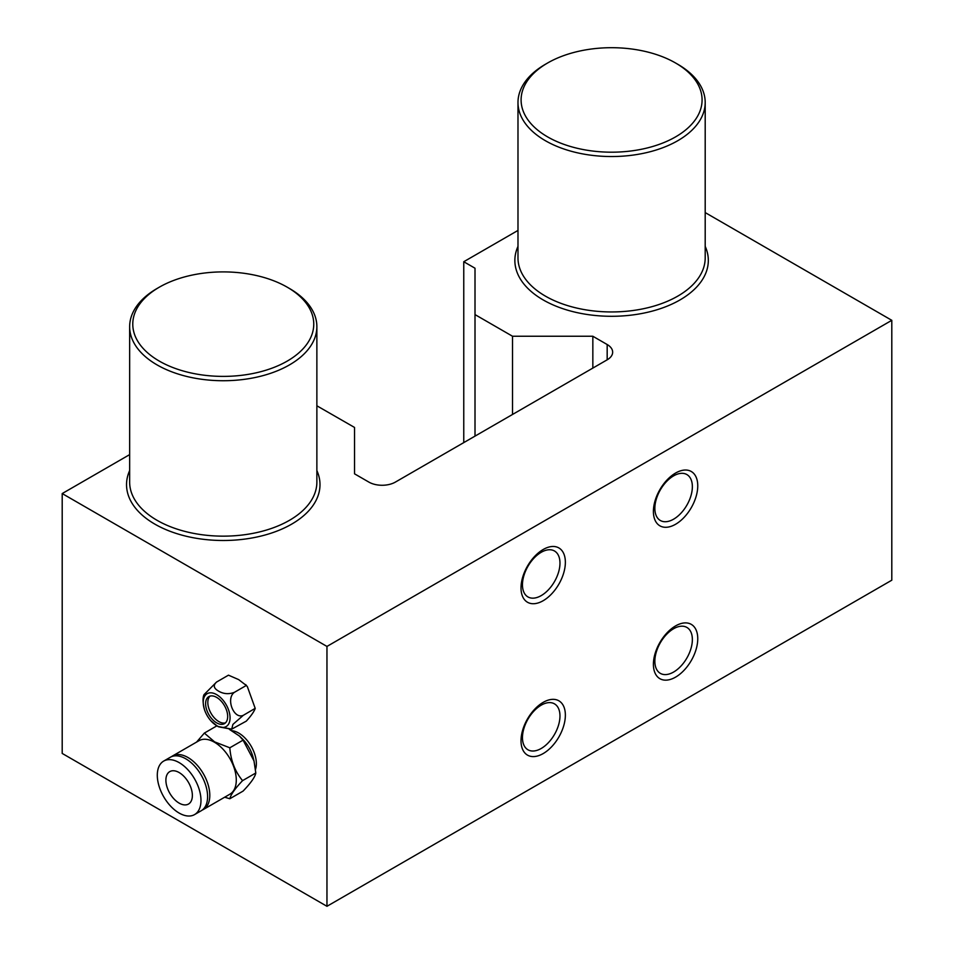 <?xml version="1.0" encoding="UTF-8"?>
<svg xmlns="http://www.w3.org/2000/svg" width="954" height="954" viewBox="0 0 954 954"><rect width="100%" height="100%" fill="white"/><g stroke="black" fill="none" stroke-linecap="round" stroke-linejoin="round"><path stroke-width="1.43" d="M543.196 702.359A31.363 18.102 -60 0 1 565.364 715.154A31.363 18.102 -60 0 1 543.196 753.565A31.363 18.102 -60 0 1 521.015 740.757A31.363 18.102 -60 0 1 543.196 702.359M541.216 705.161A26.521 15.312 -60 0 1 554.477 703.849A26.521 15.312 -60 0 1 558.543 725.1A26.521 15.312 -60 0 1 541.216 748.473A26.521 15.312 -60 0 1 527.956 749.784A26.521 15.312 -60 0 1 523.889 728.534A26.521 15.312 -60 0 1 541.216 705.161M543.196 549.492A31.363 18.102 -60 0 1 565.364 562.288A31.363 18.102 -60 0 1 543.196 600.698A31.363 18.102 -60 0 1 521.015 587.902A31.363 18.102 -60 0 1 543.196 549.492M541.216 552.294A26.521 15.312 -60 0 1 554.477 550.983A26.521 15.312 -60 0 1 558.543 572.233A26.521 15.312 -60 0 1 541.216 595.606A26.521 15.312 -60 0 1 527.956 596.93A26.521 15.312 -60 0 1 523.889 575.667A26.521 15.312 -60 0 1 541.216 552.294M675.575 677.137A31.363 18.102 120 0 0 697.756 638.727A31.363 18.102 120 0 0 675.575 625.919A31.363 18.102 120 0 0 653.407 664.33A31.363 18.102 120 0 0 675.575 677.137M673.607 672.045A26.521 15.312 120 0 0 690.934 648.672A26.521 15.312 120 0 0 686.868 627.422A26.521 15.312 120 0 0 673.607 628.734A26.521 15.312 120 0 0 656.28 652.107A26.521 15.312 120 0 0 660.335 673.357A26.521 15.312 120 0 0 673.607 672.045M675.575 524.271A31.363 18.102 120 0 0 697.756 485.86A31.363 18.102 120 0 0 675.575 473.053A31.363 18.102 120 0 0 653.407 511.463A31.363 18.102 120 0 0 675.575 524.271M673.607 519.179A26.521 15.312 120 0 0 690.934 495.806A26.521 15.312 120 0 0 686.868 474.555A26.521 15.312 120 0 0 673.607 475.867A26.521 15.312 120 0 0 656.28 499.24A26.521 15.312 120 0 0 660.335 520.49A26.521 15.312 120 0 0 673.607 519.179M517.986 230.427L463.763 261.73L463.763 442.608M463.763 261.73L475.009 268.217L475.009 436.121M475.009 314.593L512.525 336.249L512.525 414.465M512.525 336.249L592.839 336.249L592.839 368.089M592.839 336.249L607.173 344.525A18.722 10.804 180 0 1 612.659 352.169A18.722 10.804 180 0 1 607.173 359.813L395.361 482.104A18.722 10.804 0 0 1 368.888 482.104L354.542 473.828L354.542 427.452L316.871 405.796M891.799 320.317L326.96 646.43L326.96 906.3L891.799 580.199L891.799 320.317L705.197 212.587M326.96 906.3L62.201 753.433L62.201 493.564L129.649 454.617M326.96 646.43L62.201 493.564M545.402 64.276L547.608 63A90.487 52.243 0 0 0 547.608 136.887A90.487 52.243 0 0 0 675.575 136.887A90.487 52.243 0 0 0 675.575 63A90.487 52.243 0 0 0 547.608 63L545.402 64.276A93.611 54.044 180 0 0 517.986 102.495L517.986 257.902A93.611 54.044 180 0 0 575.763 307.832A93.611 54.044 180 0 0 677.781 296.122A93.611 54.044 180 0 0 705.197 257.902L705.197 102.495A93.611 54.044 180 0 1 677.781 140.703A93.611 54.044 180 0 1 575.763 152.425A93.611 54.044 180 0 1 517.986 102.495M705.197 246.382A96.736 55.845 180 0 1 708.321 260.454A96.736 55.845 180 0 1 679.987 299.938A96.736 55.845 180 0 1 574.57 312.041A96.736 55.845 180 0 1 514.862 260.454A96.736 55.845 180 0 1 517.986 246.382M675.575 63L677.781 64.276A93.611 54.044 180 0 1 705.197 102.495M157.076 288.478L159.282 287.202A90.487 52.243 0 0 0 159.282 361.089A90.487 52.243 0 0 0 287.249 361.089A90.487 52.243 0 0 0 287.249 287.202A90.487 52.243 0 0 0 159.282 287.202L157.076 288.478A93.611 54.044 180 0 0 129.649 326.685L129.649 482.104A93.611 54.044 180 0 0 187.437 532.034A93.611 54.044 180 0 0 289.456 520.324A93.611 54.044 180 0 0 316.871 482.104L316.871 326.685A93.611 54.044 180 0 1 289.456 364.905A93.611 54.044 180 0 1 187.437 376.615A93.611 54.044 180 0 1 129.649 326.685M316.871 470.584A96.736 55.845 180 0 1 319.995 484.656A96.736 55.845 180 0 1 291.662 524.14A96.736 55.845 180 0 1 186.245 536.243A96.736 55.845 180 0 1 126.536 484.656A96.736 55.845 180 0 1 129.649 470.584M287.249 287.202L289.456 288.478A93.611 54.044 180 0 1 316.871 326.685M216.641 725.624A18.985 10.959 60 0 1 210.858 720.771A18.985 10.959 60 0 1 204.538 709.812A18.985 10.959 60 0 1 216.641 694.631A18.985 10.959 60 0 1 230.069 717.873A18.985 10.959 60 0 1 216.641 725.624M204.538 709.812C202.773 703.015 202.582 697.97 203.965 694.703L216.558 682.05C212.969 685.294 213.66 688.323 218.609 691.149C223.522 694.011 228.781 694.417 234.386 692.342C225.561 698.507 233.778 719.733 243.306 715.321L232.931 724.384L231.703 729.154L246.299 721.129C251.105 715.858 254.074 711.624 255.219 708.44L247.396 686.725L245.667 684.578L247.396 686.725M216.641 722.858A15.598 9.003 -120 0 0 224.44 723.633A15.598 9.003 -120 0 0 226.837 711.135A15.598 9.003 -120 0 0 216.641 697.386A15.598 9.003 -120 0 0 208.843 696.611A15.598 9.003 -120 0 0 206.458 709.12A15.598 9.003 -120 0 0 216.641 722.858M210.023 696.11A15.598 9.003 -120 0 0 208.986 708.846A15.598 9.003 -120 0 0 218.848 721.594A15.598 9.003 -120 0 0 225.466 722.858M234.386 692.342L246.299 685.461L238.643 679.594L228.471 675.17L216.558 682.05M255.219 708.333L243.306 715.321M231.095 729.154L218.609 726.817M179.137 803.113A18.722 10.804 -120 0 0 188.498 804.043A18.722 10.804 -120 0 0 191.36 789.041A18.722 10.804 -120 0 0 179.137 772.549A18.722 10.804 -120 0 0 169.776 771.619A18.722 10.804 -120 0 0 166.902 786.621A18.722 10.804 -120 0 0 179.137 803.113M194.58 814.585L201.199 810.757A30.886 17.84 -120 0 0 205.933 786.013A30.886 17.84 -120 0 0 185.756 758.788A30.886 17.84 -120 0 0 170.313 757.261L163.694 761.077A30.886 17.84 -120 0 0 158.96 785.834A30.886 17.84 -120 0 0 179.137 813.058A30.886 17.84 -120 0 0 194.58 814.585A30.886 17.84 -120 0 0 199.314 789.829A30.886 17.84 -120 0 0 179.137 762.604A30.886 17.84 -120 0 0 163.694 761.077M196.584 742.081L204.347 733.089L214.602 741.878L229.819 747.793C230.785 760.553 235.03 771.5 242.566 780.634C235.089 788.517 230.832 794.551 229.819 798.748L243.067 791.104C250.83 783.031 255.088 776.997 255.803 772.99L254.002 760.946L243.067 740.149L239.49 736.083L229.401 729.393M202.26 810.053A30.886 17.84 -120 0 0 203.405 809.493L229.878 794.205A30.886 17.84 -120 0 0 234.624 769.449A30.886 17.84 -120 0 0 214.435 742.224A30.886 17.84 -120 0 0 198.992 740.698L172.519 755.985A30.886 17.84 -120 0 0 171.458 756.689M203.405 809.493A30.886 17.84 -120 0 0 208.139 784.737A30.886 17.84 -120 0 0 187.962 757.512A30.886 17.84 -120 0 0 172.519 755.985M232.084 730.716A24.959 14.417 60 0 1 238.703 733.054A24.959 14.417 60 0 1 255.481 769.449M204.347 733.089L216.82 725.887M229.819 798.748L224.667 797.21M242.566 780.634L255.803 772.99M229.819 747.793L243.067 740.149M254.002 760.946L253.227 757.87A24.959 14.417 -120 0 0 242.137 738.646L239.49 736.083M607.173 344.525L607.173 359.813M210.858 720.771L217.667 726.399L231.703 729.154"/></g></svg>
